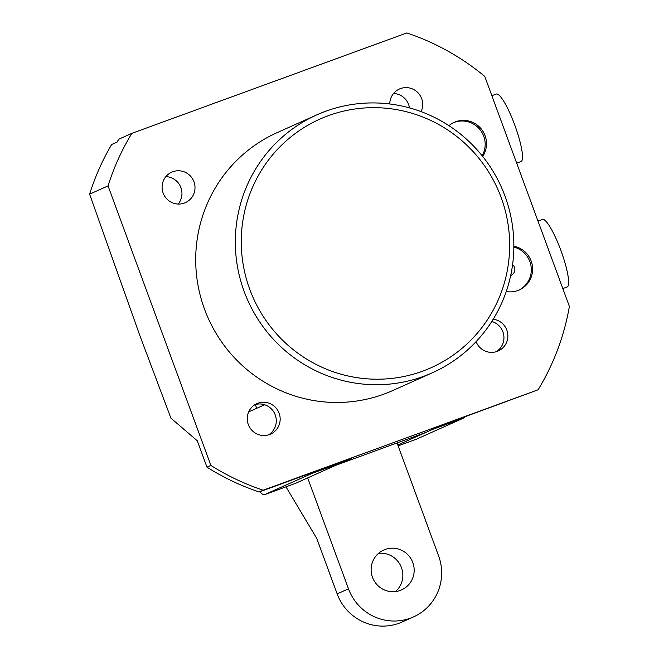<?xml version="1.0" encoding="UTF-8"?>
<svg xmlns="http://www.w3.org/2000/svg" width="659" height="659" viewBox="0 0 659 659"><rect width="100%" height="100%" fill="white"/><g stroke="black" fill="none" stroke-linecap="round" stroke-linejoin="round"><path stroke-width="0.99" d="M501.161 197.535A136.174 133.81 65.9 0 0 328.446 115.646A136.174 133.81 65.9 0 0 249.761 289.334A136.174 133.81 65.9 0 0 422.477 371.223A136.174 133.81 65.9 0 0 501.161 197.535M244.151 291.459A141.314 138.86 -114.1 0 1 316.822 114.864A141.314 138.86 -114.1 0 1 505.033 196.193A141.314 138.86 -114.1 0 1 432.362 372.788A141.314 138.86 -114.1 0 1 244.151 291.459M482.701 156.438A23.123 22.719 65.9 0 0 448.952 125.68M482.166 155.763A23.123 22.719 65.9 0 0 453.598 122.656M506.236 291.55A23.123 22.719 65.9 0 0 531.179 261.038A23.123 22.719 65.9 0 0 513.863 246.194M518.625 290.224A23.123 22.719 65.9 0 0 513.855 247.076M510.709 275.462A6.425 6.31 65.9 0 0 512.603 264.572M511.022 273.946A6.425 6.31 65.9 0 0 511.755 270.058M316.822 114.864L277.2 132.607A141.314 138.86 65.9 0 0 204.529 309.203A141.314 138.86 65.9 0 0 392.748 390.54L432.362 372.788M210.888 465.419L206.975 467.173L197.247 440.739L170.928 418.177L139.494 334.607L89.608 194.158L108.043 185.904L210.888 465.419A241.515 237.322 -114.1 0 0 263.147 490.197L538.098 389.79A241.515 237.322 -114.1 0 0 569.392 306.427L484.769 76.419A241.515 237.322 -114.1 0 0 406.809 32.95L131.849 133.349A241.515 237.322 -114.1 0 0 108.043 185.904M131.849 133.349L118.793 139.206A241.515 237.322 -114.1 0 0 117.063 142.08L111.684 144.494A241.515 237.322 65.9 0 0 89.608 194.158M493.22 319.211A16.697 16.409 -114.1 0 1 498.229 350.975A16.697 16.409 -114.1 0 1 476.086 341.65M491.795 321.477A16.697 16.409 -114.1 0 1 496.211 351.725M279.128 413.251A16.697 16.409 -114.1 0 1 270.544 434.116A16.697 16.409 -114.1 0 1 248.295 424.503A16.697 16.409 -114.1 0 1 256.886 403.637A16.697 16.409 -114.1 0 1 279.128 413.251M268.526 434.866A16.697 16.409 65.9 0 0 254.984 404.642M389.774 103.974A16.697 16.409 -114.1 0 1 421.653 98.644A16.697 16.409 -114.1 0 1 421.093 111.635M393.563 93.479A16.697 16.409 -114.1 0 1 409.453 107.878M193.968 181.785A16.697 16.409 -114.1 0 1 185.377 202.651A16.697 16.409 -114.1 0 1 163.135 193.038A16.697 16.409 -114.1 0 1 171.727 172.172A16.697 16.409 -114.1 0 1 193.968 181.785M165.879 176.62A16.697 16.409 -114.1 0 1 178.169 204.051M513.163 231.564L513.221 232.166M206.975 467.173A241.515 237.322 65.9 0 0 259.226 491.952L351.642 458.203L335.769 465.32L425.887 432.403L441.769 425.294L538.098 389.79M259.226 491.952L263.147 490.197M416.249 439.265A41.113 7.611 -110.1 0 0 416.348 439.232A41.113 7.611 -110.1 0 0 416.439 439.191L463.458 418.136A41.113 7.611 -110.1 0 0 464.447 417.015M397.797 444.99L432.625 429.388L463.458 418.136M343.487 461.185A41.113 7.611 69.9 0 1 342.499 462.297L295.479 483.36A41.113 7.611 69.9 0 1 295.389 483.401A41.113 7.611 69.9 0 1 295.29 483.434M312.654 472.437A41.113 7.611 69.9 0 1 311.666 473.557L264.646 494.621A41.113 7.611 69.9 0 1 264.556 494.662A41.113 7.611 69.9 0 1 259.844 491.721M248.682 411.9L264.605 404.766M378.447 553.403A21.838 21.459 -114.1 0 1 395.54 591.56M372.492 577.309A21.838 21.459 -114.1 0 1 383.727 550.018A21.838 21.459 -114.1 0 1 412.814 562.588A21.838 21.459 -114.1 0 1 401.578 589.879A21.838 21.459 -114.1 0 1 372.492 577.309M307.671 477.899L348.479 588.816A48.815 47.967 65.9 0 0 410.392 618.167A48.815 47.967 65.9 0 0 413.498 616.906L402.179 621.981A48.815 47.967 -114.1 0 1 399.074 623.241A48.815 47.967 -114.1 0 1 337.161 593.883L316.757 538.428L285.965 486.836M256.705 408.308L255.321 404.544M413.498 616.906A48.815 47.967 65.9 0 0 438.606 555.899L397.048 442.955M491.853 95.679L496.334 94.039A35.973 6.664 69.9 0 1 512.323 118.793A35.973 6.664 69.9 0 1 522.48 157.987A35.973 6.664 69.9 0 1 521.005 161.62L516.697 163.193M537.983 221.053L542.464 219.414A35.973 6.664 69.9 0 1 558.453 244.176A35.973 6.664 69.9 0 1 568.61 283.362A35.973 6.664 69.9 0 1 567.135 286.994L562.827 288.568M416.348 439.232L398.127 445.888L416.439 439.191M295.479 483.36L264.646 494.621M342.499 462.297L311.666 473.557M337.161 593.883L348.479 588.816M295.389 483.401L264.556 494.662"/></g></svg>
